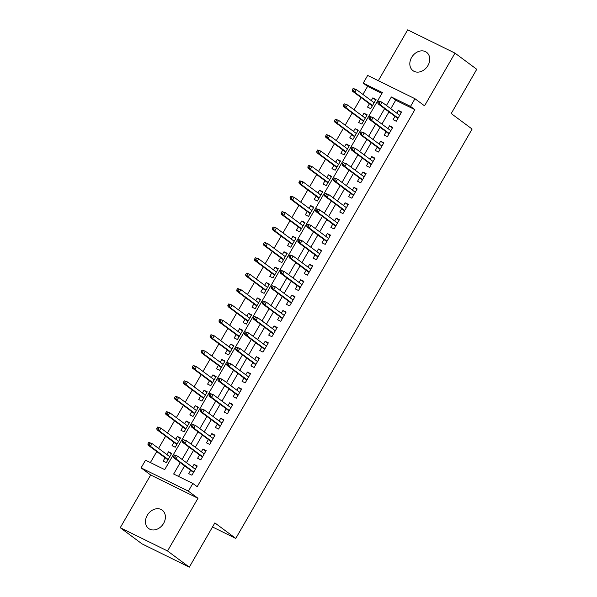 <?xml version="1.0" encoding="UTF-8"?>
<svg xmlns="http://www.w3.org/2000/svg" width="597" height="597" viewBox="0 0 597 597"><rect width="100%" height="100%" fill="white"/><g stroke="black" fill="none" stroke-linecap="round" stroke-linejoin="round"><path stroke-width="0.9" d="M411.602 57.469A11.418 9.059 -53.4 0 0 412.975 70.662A11.418 9.059 -53.4 0 0 427.959 65.521A11.418 9.059 -53.4 0 0 426.586 52.327A11.418 9.059 -53.4 0 0 411.602 57.469M147.265 515.315A11.418 9.059 -53.4 0 0 148.638 528.502A11.418 9.059 -53.4 0 0 163.623 523.36A11.418 9.059 -53.4 0 0 162.25 510.174A11.418 9.059 -53.4 0 0 147.265 515.315M381.908 93.423L367.58 86.371L363.222 83.14L367.67 75.446L414.967 98.721L410.527 106.415L391.348 96.975L386.446 105.475M212.51 526.979L235.77 538.427L472.115 129.056L451.213 113.534L476.757 69.289L454.981 53.126L407.684 29.85L378.326 80.692M235.77 538.427L214.86 522.905L189.316 567.15L142.019 543.874L120.243 527.711L167.541 550.979L197.973 498.271L188.391 491.159L141.093 467.884L145.534 460.19L164.712 469.623L382.401 92.572L363.222 83.14M197.973 498.271L150.675 474.996L120.243 527.711M150.675 474.996L141.093 467.884M367.58 86.371L362.931 94.423M361.103 97.602L354.051 109.818M352.215 112.99L345.163 125.206M343.327 128.377L336.275 140.594M334.447 143.765L327.395 155.981M325.559 159.16L318.507 171.376M316.671 174.548L309.619 186.764M307.791 189.936L300.739 202.152M298.903 205.323L291.851 217.539M290.015 220.718L282.963 232.934M281.135 236.106L274.083 248.322M272.247 251.494L265.195 263.71M263.359 266.889L256.307 279.105M254.479 282.277L247.427 294.493M245.591 297.664L238.539 309.88M236.703 313.052L229.651 325.268M227.823 328.447L220.771 340.663M218.935 343.835L211.883 356.051M210.054 359.222L202.995 371.438M201.167 374.618L194.115 386.834M192.279 390.005L185.227 402.221M183.398 405.393L176.339 417.609M174.511 420.781L167.458 432.997M165.623 436.176L158.571 448.392M156.742 451.563L150.384 462.571M189.316 567.15L167.541 550.979M394.998 116.363L393.087 119.676L396.281 121.243L401.609 112.012L398.415 110.438L396.826 113.191M386.11 131.75L384.199 135.064L387.393 136.638L392.729 127.4L389.535 125.833L387.946 128.579M377.229 147.146L375.319 150.451L378.513 152.026L383.841 142.795L380.647 141.22L379.058 143.967M368.342 162.533L366.431 165.839L369.625 167.414L374.961 158.183L371.759 156.608L370.177 159.362M359.454 177.921L357.543 181.234L360.737 182.801L366.073 173.57L362.879 171.996L361.289 174.749M350.573 193.309L348.663 196.622L351.857 198.197L357.185 188.958L353.991 187.391L352.402 190.137M341.685 208.704L339.775 212.01L342.969 213.584L348.305 204.353L345.103 202.779L343.521 205.525M332.798 224.091L330.887 227.405L334.089 228.972L339.417 219.741L336.223 218.166L334.633 220.92M323.917 239.479L322.007 242.792L325.201 244.367L330.529 235.128L327.335 233.554L325.746 236.308M315.029 254.874L313.119 258.18L316.313 259.755L321.649 250.516L318.447 248.949L316.865 251.695M306.142 270.262L304.231 273.568L307.433 275.142L312.761 265.911L309.567 264.337L307.977 267.09M297.261 285.65L295.351 288.963L298.545 290.53L303.873 281.299L300.679 279.724L299.09 282.478M288.373 301.037L286.463 304.351L289.657 305.925L294.993 296.687L291.791 295.119L290.209 297.866M279.486 316.432L277.575 319.738L280.777 321.313L286.105 312.082L282.911 310.507L281.321 313.253M270.605 331.82L268.695 335.133L271.889 336.701L277.217 327.469L274.023 325.895L272.433 328.648M261.717 347.208L259.807 350.521L263.001 352.096L268.337 342.857L265.135 341.283L263.553 344.036M252.829 362.595L250.919 365.909L254.121 367.483L259.449 358.245L256.255 356.678L254.665 359.424M243.949 377.991L242.039 381.296L245.233 382.871L250.561 373.64L247.367 372.065L245.777 374.819M235.061 393.378L233.151 396.692L236.345 398.259L241.681 389.028L238.479 387.453L236.897 390.207M226.173 408.766L224.263 412.079L227.464 413.654L232.793 404.415L229.599 402.848L228.009 405.594M217.293 424.161L215.383 427.467L218.577 429.042L223.905 419.81L220.711 418.236L219.121 420.982M208.405 439.549L206.495 442.855L209.689 444.429L215.024 435.198L211.823 433.623L210.241 436.377M199.525 454.936L197.607 458.25L200.808 459.817L206.137 450.586L202.943 449.011L201.353 451.765M171.361 453.959L168.488 451.825L166.899 454.571M165.07 457.75L163.16 461.056L166.354 462.63L171.682 453.399L168.488 451.825M180.249 438.564L177.376 436.437L175.787 439.183M173.951 442.355L172.04 445.668L175.242 447.243L180.57 438.004L177.376 436.437M189.13 423.176L186.257 421.042L184.674 423.795M182.839 426.967L180.928 430.28L184.122 431.847L189.458 422.616L186.257 421.042M198.017 407.788L195.144 405.654L193.555 408.408M191.727 411.579L189.816 414.885L193.01 416.46L198.338 407.229L195.144 405.654M206.905 392.401L204.032 390.266L202.443 393.013M200.607 396.192L198.697 399.497L201.898 401.072L207.226 391.841L204.032 390.266M215.786 377.005L212.913 374.879L211.331 377.625M209.495 380.796L207.584 384.11L210.778 385.684L216.114 376.446L212.913 374.879M224.673 361.618L221.8 359.484L220.211 362.237M218.383 365.409L216.472 368.722L219.666 370.289L224.994 361.058L221.8 359.484M233.561 346.23L230.688 344.096L229.099 346.842M227.263 350.021L225.353 353.327L228.554 354.902L233.882 345.67L230.688 344.096M242.442 330.842L239.569 328.708L237.987 331.454M236.151 334.626L234.24 337.939L237.434 339.514L242.77 330.275L239.569 328.708M251.33 315.447L248.456 313.313L246.867 316.067M245.039 319.238L243.128 322.552L246.322 324.126L251.65 314.888L248.456 313.313M260.217 300.06L257.344 297.925L255.755 300.679M253.919 303.851L252.009 307.164L255.21 308.731L260.538 299.5L257.344 297.925M269.098 284.672L266.225 282.538L264.643 285.284M262.807 288.463L260.896 291.769L264.09 293.343L269.426 284.112L266.225 282.538M277.986 269.277L275.113 267.15L273.523 269.896M271.695 273.068L269.784 276.381L272.978 277.956L278.306 268.717L275.113 267.15M286.873 253.889L284 251.755L282.411 254.509M280.575 257.68L278.665 260.993L281.859 262.561L287.194 253.329L284 251.755M295.754 238.501L292.881 236.367L291.299 239.121M289.463 242.292L287.553 245.598L290.746 247.173L296.082 237.942L292.881 236.367M304.642 223.114L301.769 220.98L300.179 223.726M298.351 226.905L296.44 230.211L299.634 231.785L304.963 222.547L301.769 220.98M313.529 207.719L310.656 205.584L309.067 208.338M307.231 211.51L305.321 214.823L308.515 216.398L313.85 207.159L310.656 205.584M322.41 192.331L319.537 190.197L317.955 192.95M316.119 196.122L314.209 199.435L317.403 201.002L322.738 191.771L319.537 190.197M331.298 176.943L328.425 174.809L326.835 177.555M325.007 180.734L323.096 184.04L326.29 185.615L331.619 176.384L328.425 174.809M340.178 161.548L337.312 159.421L335.723 162.168M333.887 165.339L331.977 168.653L335.171 170.227L340.506 160.989L337.312 159.421M349.066 146.161L346.193 144.026L344.603 146.78M342.775 149.951L340.865 153.265L344.059 154.832L349.387 145.601L346.193 144.026M357.954 130.773L355.081 128.639L353.491 131.392M351.663 134.564L349.752 137.87L352.946 139.444L358.275 130.213L355.081 128.639M366.834 115.385L363.969 113.251L362.379 115.997M360.543 119.176L358.633 122.482L361.827 124.057L367.162 114.825L363.969 113.251M369.431 103.781L367.521 107.094L370.715 108.669L376.043 99.43L372.849 97.863L371.259 100.609M180.249 462.615L173.66 474.025L192.838 483.466L197.189 486.697L414.878 109.647L395.707 100.214L390.796 108.714M388.968 111.885L381.916 124.101M380.08 127.273L373.028 139.489M371.192 142.661L364.14 154.877M362.312 158.056L355.26 170.272M353.424 173.443L346.372 185.66M344.536 188.831L337.484 201.047M335.656 204.226L328.604 216.442M326.768 219.614L319.716 231.83M317.88 235.002L310.828 247.218M309 250.389L301.948 262.605M300.112 265.784L293.06 278.001M291.224 281.172L284.172 293.388M282.344 296.56L275.292 308.776M273.456 311.947L266.404 324.171M264.568 327.343L257.516 339.559M255.688 342.73L248.636 354.946M246.8 358.118L239.748 370.334M237.912 373.513L230.86 385.729M229.032 388.901L221.98 401.117M220.144 404.288L213.092 416.505M211.263 419.676L204.204 431.892M202.376 435.071L195.323 447.287M193.488 450.459L186.436 462.675M184.607 465.847L178.503 476.413M190.637 470.324L188.727 473.637L191.921 475.212L197.249 465.973L194.055 464.406L192.465 467.152M414.967 98.721L424.549 105.833L454.981 53.126M414.878 109.647L410.527 106.415M192.838 483.466L188.391 491.159M384.61 108.654L377.558 120.87M375.722 124.042L368.67 136.258M366.842 139.429L359.79 151.645M357.954 154.817L350.902 167.033M349.066 170.212L342.014 182.428M340.186 185.6L333.133 197.816M331.298 200.988L324.246 213.204M322.41 216.375L315.358 228.591M313.529 231.77L306.477 243.986M304.642 247.158L297.59 259.374M295.754 262.546L288.702 274.762M286.873 277.941L279.821 290.157M277.986 293.328L270.934 305.545M269.098 308.716L262.046 320.932M260.217 324.104L253.165 336.32M251.33 339.499L244.277 351.715M242.449 354.887L235.39 367.103M233.561 370.274L226.509 382.49M224.673 385.669L217.621 397.886M215.793 401.057L208.734 413.273M206.905 416.445L199.853 428.661M198.017 431.832L190.965 444.049M189.137 447.228L182.078 459.444M395.707 100.214L391.348 96.975M196.928 466.533L194.055 464.406M375.722 99.99L372.849 97.863M205.816 451.145L202.943 449.011M214.696 435.758L211.823 433.623M223.584 420.37L220.711 418.236M232.472 404.975L229.599 402.848M241.352 389.587L238.479 387.453M250.24 374.2L247.367 372.065M259.128 358.812L256.255 356.678M268.008 343.417L265.135 341.283M276.896 328.029L274.023 325.895M285.784 312.641L282.911 310.507M294.664 297.246L291.791 295.119M303.552 281.859L300.679 279.724M312.44 266.471L309.567 264.337M321.32 251.083L318.447 248.949M330.208 235.688L327.335 233.554M339.096 220.3L336.223 218.166M347.976 204.913L345.103 202.779M356.864 189.518L353.991 187.391M365.752 174.13L362.879 171.996M374.632 158.742L371.759 156.608M383.52 143.355L380.647 141.22M392.401 127.959L389.535 125.833M401.288 112.572L398.415 110.438M174.324 455.011L173.436 456.548L174.72 457.183L175.608 455.638L174.324 455.011L177.607 456.115L195.338 469.287M175.608 455.638L177.607 456.115L176.003 458.884L173.705 457.757L193.51 472.458M174.72 457.183L176.003 458.884L193.741 472.055M173.436 456.548L173.705 457.757M148.757 442.429L147.869 443.974L149.153 444.601L150.041 443.064L148.757 442.429L152.041 443.541L150.437 446.31L148.138 445.175L167.944 459.884M149.153 444.601L150.437 446.31L168.175 459.474M150.041 443.064L152.041 443.541L169.772 456.705M148.138 445.175L147.869 443.974M183.212 439.623L182.324 441.161L183.6 441.787L184.488 440.25L183.212 439.623L186.488 440.728L204.226 453.899M184.488 440.25L186.488 440.728L184.891 443.496L182.592 442.362L202.39 457.071M183.6 441.787L184.891 443.496L202.629 456.668M182.324 441.161L182.592 442.362M192.1 424.236L191.212 425.773L192.488 426.4L193.376 424.863L192.1 424.236L195.376 425.34L213.114 438.504M193.376 424.863L195.376 425.34L193.779 428.109L191.473 426.974L211.278 441.683M192.488 426.4L193.779 428.109L211.51 441.28M191.212 425.773L191.473 426.974M200.98 408.841L200.092 410.378L201.376 411.012L202.264 409.475L200.98 408.841L204.264 409.945L221.994 423.116M202.264 409.475L204.264 409.945L202.659 412.721L200.361 411.587L220.166 426.288M201.376 411.012L202.659 412.721L220.397 425.885M200.092 410.378L200.361 411.587M209.868 393.453L208.98 394.99L210.256 395.617L211.144 394.08L209.868 393.453L213.144 394.557L230.882 407.729M211.144 394.08L213.144 394.557L211.547 397.326L209.248 396.199L229.047 410.9M210.256 395.617L211.547 397.326L229.285 410.497M208.98 394.99L209.248 396.199M157.645 427.042L156.757 428.579L158.033 429.213L158.921 427.668L157.645 427.042L160.921 428.146L159.324 430.915L157.026 429.788L176.824 444.489M158.033 429.213L159.324 430.915L177.063 444.086M158.921 427.668L160.921 428.146L178.66 441.317M157.026 429.788L156.757 428.579M166.533 411.654L165.645 413.191L166.921 413.818L167.809 412.281L166.533 411.654L169.809 412.758L168.212 415.527L165.906 414.393L185.712 429.101M166.921 413.818L168.212 415.527L185.943 428.698M167.809 412.281L169.809 412.758L187.548 425.93M165.906 414.393L165.645 413.191M175.414 396.266L174.525 397.803L175.809 398.43L176.697 396.893L175.414 396.266L178.697 397.371L177.093 400.139L174.794 399.005L194.6 413.714M175.809 398.43L177.093 400.139L194.831 413.311M176.697 396.893L178.697 397.371L196.428 410.535M174.794 399.005L174.525 397.803M184.301 380.871L183.413 382.408L184.689 383.043L185.577 381.505L184.301 380.871L187.577 381.976L185.98 384.752L183.682 383.617L203.48 398.318M184.689 383.043L185.98 384.752L203.719 397.915M185.577 381.505L187.577 381.976L205.316 395.147M183.682 383.617L183.413 382.408M218.756 378.065L217.868 379.602L219.144 380.229L220.032 378.692L218.756 378.065L222.032 379.17L239.77 392.341M220.032 378.692L222.032 379.17L220.435 381.938L218.129 380.804L237.934 395.512M219.144 380.229L220.435 381.938L238.166 395.11M217.868 379.602L218.129 380.804M193.189 365.483L192.301 367.021L193.577 367.648L194.465 366.11L193.189 365.483L196.465 366.588L194.868 369.356L192.562 368.23L212.368 382.931M193.577 367.648L194.868 369.356L212.599 382.528M194.465 366.11L196.465 366.588L214.204 379.759M192.562 368.23L192.301 367.021M227.636 362.67L226.748 364.215L228.032 364.842L228.92 363.304L227.636 362.67L230.92 363.782L248.65 376.946M228.92 363.304L230.92 363.782L229.315 366.551L227.017 365.416L246.822 380.125M228.032 364.842L229.315 366.551L247.054 379.722M226.748 364.215L227.017 365.416M202.07 350.096L201.182 351.633L202.465 352.26L203.353 350.723L202.07 350.096L205.346 351.2L203.749 353.969L201.45 352.834L221.256 367.543M202.465 352.26L203.749 353.969L221.487 367.14M203.353 350.723L205.346 351.2L223.084 364.371M201.45 352.834L201.182 351.633M236.524 347.282L235.636 348.82L236.912 349.454L237.8 347.909L236.524 347.282L239.8 348.387L257.538 361.558M237.8 347.909L239.8 348.387L238.203 351.163L235.905 350.029L255.703 364.73M236.912 349.454L238.203 351.163L255.941 364.327M235.636 348.82L235.905 350.029M210.957 334.701L210.069 336.245L211.345 336.872L212.233 335.335L210.957 334.701L214.233 335.812L212.636 338.581L210.331 337.447L230.136 352.155M211.345 336.872L212.636 338.581L230.375 351.752M212.233 335.335L214.233 335.812L231.972 348.976M210.331 337.447L210.069 336.245M245.412 331.895L244.524 333.432L245.8 334.059L246.688 332.522L245.412 331.895L248.688 332.999L266.426 346.17M246.688 332.522L248.688 332.999L247.091 335.768L244.785 334.641L264.59 349.342M245.8 334.059L247.091 335.768L264.822 348.939M244.524 333.432L244.785 334.641M219.845 319.313L218.957 320.85L220.233 321.484L221.121 319.94L219.845 319.313L223.121 320.417L221.517 323.193L219.218 322.059L239.024 336.76M220.233 321.484L221.517 323.193L239.255 336.357M221.121 319.94L223.121 320.417L240.86 333.589M219.218 322.059L218.957 320.85M254.292 316.507L253.404 318.044L254.688 318.671L255.576 317.134L254.292 316.507L257.568 317.611L275.307 330.775M255.576 317.134L257.568 317.611L255.971 320.38L253.673 319.246L273.478 333.954M254.688 318.671L255.971 320.38L273.71 333.551M253.404 318.044L253.673 319.246M228.726 303.925L227.838 305.463L229.121 306.089L230.009 304.552L228.726 303.925L232.002 305.03L230.405 307.798L228.106 306.671L247.912 321.373M229.121 306.089L230.405 307.798L248.143 320.97M230.009 304.552L232.002 305.03L249.74 318.201M228.106 306.671L227.838 305.463M263.18 301.112L262.292 302.657L263.568 303.283L264.456 301.746L263.18 301.112L266.456 302.216L284.194 315.388M264.456 301.746L266.456 302.216L264.859 304.992L262.553 303.858L282.359 318.559M263.568 303.283L264.859 304.992L282.597 318.156M262.292 302.657L262.553 303.858M237.613 288.538L236.725 290.075L238.002 290.702L238.89 289.164L237.613 288.538L240.889 289.642L239.293 292.411L236.987 291.276L256.792 305.985M238.002 290.702L239.293 292.411L257.023 305.582M238.89 289.164L240.889 289.642L258.628 302.806M236.987 291.276L236.725 290.075M272.068 285.724L271.18 287.261L272.456 287.896L273.344 286.351L272.068 285.724L275.344 286.829L293.082 300M273.344 286.351L275.344 286.829L273.739 289.597L271.441 288.47L291.246 303.172M272.456 287.896L273.739 289.597L291.478 302.769M271.18 287.261L271.441 288.47M246.501 273.142L245.613 274.687L246.889 275.314L247.777 273.777L246.501 273.142L249.777 274.247L248.173 277.023L245.874 275.889L265.68 290.59M246.889 275.314L248.173 277.023L265.911 290.187M247.777 273.777L249.777 274.247L267.508 287.418M245.874 275.889L245.613 274.687M280.948 270.337L280.06 271.874L281.344 272.501L282.232 270.963L280.948 270.337L284.224 271.441L301.963 284.612M282.232 270.963L284.224 271.441L282.627 274.21L280.329 273.075L300.134 287.784M281.344 272.501L282.627 274.21L300.366 287.381M280.06 271.874L280.329 273.075M255.382 257.755L254.494 259.292L255.77 259.926L256.665 258.382L255.382 257.755L258.658 258.859L257.061 261.628L254.762 260.501L274.568 275.202M255.77 259.926L257.061 261.628L274.799 274.799M256.665 258.382L258.658 258.859L276.396 272.031M254.762 260.501L254.494 259.292M289.836 254.941L288.948 256.486L290.224 257.113L291.112 255.576L289.836 254.941L293.112 256.053L310.85 269.217M291.112 255.576L293.112 256.053L291.515 258.822L289.209 257.688L309.015 272.396M290.224 257.113L291.515 258.822L309.253 271.993M288.948 256.486L289.209 257.688M264.27 242.367L263.381 243.904L264.658 244.531L265.546 242.994L264.27 242.367L267.546 243.472L265.949 246.24L263.643 245.106L283.448 259.814M264.658 244.531L265.949 246.24L283.679 259.411M265.546 242.994L267.546 243.472L285.284 256.643M263.643 245.106L263.381 243.904M298.724 239.554L297.836 241.091L299.112 241.725L300 240.181L298.724 239.554L302 240.658L319.731 253.829M300 240.181L302 240.658L300.395 243.434L298.097 242.3L317.902 257.001M299.112 241.725L300.395 243.434L318.134 256.598M297.836 241.091L298.097 242.3M273.157 226.972L272.262 228.517L273.545 229.144L274.433 227.606L273.157 226.972L276.433 228.084L274.829 230.852L272.53 229.718L292.336 244.427M273.545 229.144L274.829 230.852L292.567 244.024M274.433 227.606L276.433 228.084L294.164 241.248M272.53 229.718L272.262 228.517M307.604 224.166L306.716 225.703L307.992 226.33L308.888 224.793L307.604 224.166L310.88 225.27L328.619 238.442M308.888 224.793L310.88 225.27L309.283 228.039L306.985 226.912L326.79 241.613M307.992 226.33L309.283 228.039L327.022 241.21M306.716 225.703L306.985 226.912M282.038 211.584L281.15 213.122L282.426 213.756L283.321 212.211L282.038 211.584L285.314 212.689L283.717 215.465L281.418 214.33L301.224 229.032M282.426 213.756L283.717 215.465L301.455 228.629M283.321 212.211L285.314 212.689L303.052 225.86M281.418 214.33L281.15 213.122M316.492 208.778L315.604 210.316L316.88 210.942L317.768 209.405L316.492 208.778L319.768 209.883L337.506 223.054M317.768 209.405L319.768 209.883L318.171 212.651L315.865 211.517L335.671 226.226M316.88 210.942L318.171 212.651L335.902 225.823M315.604 210.316L315.865 211.517M290.926 196.197L290.038 197.734L291.314 198.361L292.202 196.823L290.926 196.197L294.202 197.301L292.605 200.07L290.299 198.943L310.104 213.644M291.314 198.361L292.605 200.07L310.336 213.241M292.202 196.823L294.202 197.301L311.94 210.472M290.299 198.943L290.038 197.734M325.38 193.383L324.484 194.928L325.768 195.555L326.656 194.018L325.38 193.383L328.656 194.495L346.387 207.659M326.656 194.018L328.656 194.495L327.052 197.264L324.753 196.129L344.559 210.838M325.768 195.555L327.052 197.264L344.79 210.428M324.484 194.928L324.753 196.129M299.813 180.809L298.918 182.346L300.201 182.973L301.089 181.436L299.813 180.809L303.089 181.913L301.485 184.682L299.187 183.548L318.992 198.256M300.201 182.973L301.485 184.682L319.223 197.853M301.089 181.436L303.089 181.913L320.82 195.085M299.187 183.548L298.918 182.346M334.26 177.996L333.372 179.533L334.648 180.167L335.544 178.622L334.26 177.996L337.536 179.1L355.275 192.271M335.544 178.622L337.536 179.1L335.939 181.869L333.641 180.742L353.446 195.443M334.648 180.167L335.939 181.869L353.678 195.04M333.372 179.533L333.641 180.742M308.694 165.414L307.806 166.959L309.082 167.585L309.97 166.048L308.694 165.414L311.97 166.526L310.373 169.294L308.074 168.16L327.88 182.861M309.082 167.585L310.373 169.294L328.111 182.458M309.97 166.048L311.97 166.526L329.708 179.69M308.074 168.16L307.806 166.959M343.148 162.608L342.26 164.145L343.536 164.772L344.424 163.235L343.148 162.608L346.424 163.712L364.163 176.884M344.424 163.235L346.424 163.712L344.827 166.481L342.521 165.347L362.327 180.055M343.536 164.772L344.827 166.481L362.558 179.652M342.26 164.145L342.521 165.347M317.582 150.026L316.694 151.563L317.97 152.198L318.858 150.653L317.582 150.026L320.858 151.131L319.261 153.899L316.955 152.772L336.76 167.473M317.97 152.198L319.261 153.899L336.992 167.07M318.858 150.653L320.858 151.131L338.596 164.302M316.955 152.772L316.694 151.563M352.036 147.22L351.14 148.757L352.424 149.384L353.312 147.847L352.036 147.22L355.312 148.325L373.043 161.488M353.312 147.847L355.312 148.325L353.708 151.093L351.409 149.959L371.215 164.668M352.424 149.384L353.708 151.093L371.446 164.265M351.14 148.757L351.409 149.959M326.462 134.638L325.574 136.176L326.857 136.803L327.746 135.265L326.462 134.638L329.745 135.743L328.141 138.511L325.843 137.377L345.648 152.086M326.857 136.803L328.141 138.511L345.879 151.683M327.746 135.265L329.745 135.743L347.476 148.914M325.843 137.377L325.574 136.176M360.916 131.825L360.028 133.362L361.304 133.997L362.192 132.459L360.916 131.825L364.192 132.93L381.931 146.101M362.192 132.459L364.192 132.93L362.595 135.706L360.297 134.571L380.102 149.272M361.304 133.997L362.595 135.706L380.334 148.869M360.028 133.362L360.297 134.571M335.35 119.251L334.462 120.788L335.738 121.415L336.626 119.878L335.35 119.251L338.626 120.355L337.029 123.124L334.73 121.989L354.536 136.698M335.738 121.415L337.029 123.124L354.767 136.295M336.626 119.878L338.626 120.355L356.364 133.519M334.73 121.989L334.462 120.788M369.804 116.437L368.916 117.975L370.192 118.602L371.08 117.064L369.804 116.437L373.08 117.542L390.819 130.713M371.08 117.064L373.08 117.542L371.483 120.31L369.177 119.184L388.983 133.885M370.192 118.602L371.483 120.31L389.214 133.482M368.916 117.975L369.177 119.184M344.238 103.856L343.35 105.393L344.626 106.027L345.514 104.49L344.238 103.856L347.514 104.96L345.917 107.736L343.611 106.602L363.416 121.303M344.626 106.027L345.917 107.736L363.648 120.9M345.514 104.49L347.514 104.96L365.252 118.131M343.611 106.602L343.35 105.393M378.685 101.05L377.797 102.587L379.08 103.214L379.968 101.677L378.685 101.05L381.968 102.154L399.699 115.325M379.968 101.677L381.968 102.154L380.364 104.923L378.065 103.788L397.871 118.497M379.08 103.214L380.364 104.923L398.102 118.094M377.797 102.587L378.065 103.788M353.118 88.468L352.23 90.005L353.514 90.632L354.402 89.095L353.118 88.468L356.402 89.572L354.797 92.341L352.499 91.214L372.304 105.915M353.514 90.632L354.797 92.341L372.535 105.512M354.402 89.095L356.402 89.572L374.132 102.744M352.499 91.214L352.23 90.005"/></g></svg>
